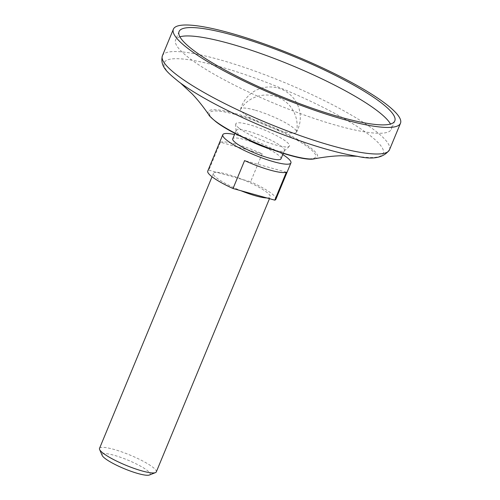 <?xml version="1.0" encoding="UTF-8"?>
<svg xmlns="http://www.w3.org/2000/svg" width="500" height="500" viewBox="0 0 500 500"><rect width="100%" height="100%" fill="white"/><g stroke="black" fill="none" stroke-linecap="round" stroke-linejoin="round"><path stroke-width="0.38" stroke-dasharray="2.5 1.88" d="M239.338 128.381A29.038 5.194 22.5 0 0 267.806 142.438A29.038 5.194 22.5 0 0 289.288 146.263A29.038 5.194 22.5 0 0 264.625 130.075A29.038 5.194 22.5 0 0 235.738 124.087A29.038 5.194 22.5 0 0 239.338 128.381M271.438 149.369A26.119 4.669 22.5 0 0 284.1 150.875A26.119 4.669 22.5 0 0 284.456 150.456A26.119 4.669 22.5 0 0 262.113 136.144A26.119 4.669 22.5 0 0 236.2 130.463A26.119 4.669 22.5 0 0 236.15 131.012A26.119 4.669 22.5 0 0 239.369 134.625A26.119 4.669 22.5 0 0 246.169 138.9M220.413 142.213A36.869 6.594 -157.5 0 1 262.175 153.844L220.413 142.213L208.844 170.138A36.869 6.594 22.5 0 0 207.756 171.038M208.844 170.138L216.737 172.338A30.725 5.494 22.5 0 0 213.431 173.388A30.725 5.494 22.5 0 0 217.162 178.281A30.725 5.494 22.5 0 0 240.925 190.719M286.363 172.219L244.594 160.588M262.175 153.844L250.606 181.769L216.737 172.338A30.725 5.494 -157.5 0 1 242.712 179.575A30.725 5.494 22.5 0 1 270.206 196.9L269.475 198.669M280.981 158.831A26.119 4.669 22.5 0 0 258.644 144.525A26.119 4.669 22.5 0 0 232.725 138.844M282.769 154.531A36.869 6.594 22.5 0 0 234.506 134.544M275.881 199.256A36.869 6.594 22.5 0 0 250.606 181.769M156.294 471.906A30.725 5.494 22.5 0 0 130.013 455.069A30.725 5.494 22.5 0 0 99.519 448.387M266.9 197.95A30.725 5.494 22.5 0 0 270.206 196.9M149.444 475A26.012 4.65 22.5 0 0 127.912 460.131A26.012 4.65 22.5 0 0 102.175 455.425M179.906 36.8A116.756 20.881 22.5 0 0 175.594 39.919A116.756 20.881 22.5 0 0 189.781 58.513A116.756 20.881 22.5 0 0 307.569 116.188A116.756 20.881 22.5 0 0 391.331 129.281A116.756 20.881 22.5 0 0 390.494 124.025M254.55 110A30.206 5.4 22.5 0 0 240.719 108.912A30.206 5.4 22.5 0 0 240.594 109.181A30.206 5.4 22.5 0 0 253.919 119.775A30.206 5.4 22.5 0 0 282.525 131.263A30.206 5.4 22.5 0 0 296.394 132.294A30.206 5.4 22.5 0 0 296.5 132.012A30.206 5.4 22.5 0 0 283.019 121.412A30.206 5.4 22.5 0 0 254.55 110M216.575 122.044A57.413 10.269 22.5 0 0 308.694 158.781A57.413 10.269 22.5 0 0 262.65 123.794A57.413 10.269 22.5 0 0 216.575 122.044M314.538 158.787A59.162 10.581 22.5 0 0 266.894 124.6A59.162 10.581 22.5 0 0 209.031 115.081M389.481 149.806A122.9 21.981 22.5 0 0 284.35 82.469A122.9 21.981 22.5 0 0 162.394 55.744M357.356 156.3L357.312 156.294A118.562 21.206 22.5 0 0 354.012 124.506A118.562 21.206 22.5 0 0 208.375 63.656A118.562 21.206 22.5 0 0 178.594 81.619M284.1 150.875A30.725 30.725 0 0 0 289.288 146.263M235.738 124.087A30.725 30.725 0 0 0 236.15 131.012M236.2 130.463L234.988 133.387M284.456 150.456L283.244 153.375M213.431 173.388L212.037 176.756M179.069 31.544L175.594 39.919M394.8 120.906L391.331 129.281M296.5 132.012A30.725 30.725 0 0 0 240.719 108.912M296.394 132.294A30.419 30.419 0 0 0 278.05 88.062A30.419 30.419 0 0 0 240.594 109.181"/><path stroke-width="0.75" d="M246.169 138.9A26.119 4.669 22.5 0 0 271.438 149.369M240.925 190.719A30.725 5.494 22.5 0 0 266.9 197.95L233.025 188.519A36.869 6.594 22.5 0 1 212.231 176.906A36.869 6.594 22.5 0 1 207.756 171.038L222.794 134.725A36.869 6.594 22.5 0 0 227.275 140.6A36.869 6.594 22.5 0 0 264.469 158.812A36.869 6.594 22.5 0 0 290.919 162.95A36.869 6.594 22.5 0 0 282.769 154.531M266.9 197.95L274.794 200.15L286.363 172.219A36.869 6.594 -157.5 0 1 244.594 160.588L233.025 188.519M234.988 133.387L232.725 138.844A26.119 4.669 22.5 0 0 235.9 143A26.119 4.669 22.5 0 0 262.25 155.9A26.119 4.669 22.5 0 0 280.981 158.831L283.244 153.375M234.506 134.544A36.869 6.594 22.5 0 0 222.794 134.725M274.794 200.15A36.869 6.594 22.5 0 0 275.881 199.256L290.919 162.95M212.037 176.756L99.519 448.387A30.725 5.494 22.5 0 0 99.612 449.506A30.725 5.494 22.5 0 0 103.256 453.281A30.725 5.494 22.5 0 0 131.694 467.537A30.725 5.494 22.5 0 0 155.438 472.631A30.725 5.494 22.5 0 0 156.294 471.906L269.475 198.669M99.612 449.506L102.175 455.425A26.012 4.65 22.5 0 0 105.262 458.619A26.012 4.65 22.5 0 0 129.338 470.688A26.012 4.65 22.5 0 0 149.444 475L155.438 472.631M390.494 124.025A116.756 20.881 22.5 0 0 291.456 65.306A116.756 20.881 22.5 0 0 179.906 36.8M193.25 50.131A116.756 20.881 22.5 0 0 311.038 107.812A116.756 20.881 22.5 0 0 394.8 120.906A116.756 20.881 22.5 0 0 294.925 56.931A116.756 20.881 22.5 0 0 179.069 31.544A116.756 20.881 22.5 0 0 193.25 50.131M188.319 48.756A122.9 21.981 22.5 0 0 312.306 109.475A122.9 21.981 22.5 0 0 400.481 123.256A122.9 21.981 22.5 0 0 295.344 55.912A122.9 21.981 22.5 0 0 173.388 29.194A122.9 21.981 22.5 0 0 188.319 48.756M215.375 121.156A59.162 10.581 22.5 0 0 267.894 147.762A59.162 10.581 22.5 0 0 314.538 158.787C300.087 162.675 236.794 138.194 215.869 121.7C210.969 117.525 208.688 115.319 209.031 115.081A59.162 10.581 22.5 0 0 215.375 121.156M173.388 29.194L162.394 55.744A122.9 21.981 22.5 0 0 177.325 75.312A122.9 21.981 22.5 0 0 301.306 136.025A122.9 21.981 22.5 0 0 389.481 149.806L400.481 123.256M178.594 81.619A118.562 21.206 22.5 0 0 180.55 83.075A118.562 21.206 22.5 0 0 357.312 156.294C373.056 159.944 383.775 157.781 389.481 149.806M180.55 83.075L178.538 81.575C168.169 72.925 159.631 66.881 162.394 55.744M180.506 83.044L192.05 93.794C197.625 99.612 203.281 106.713 209.031 115.081M357.369 156.306L341.606 155.738C333.55 155.912 324.525 156.931 314.538 158.787"/></g></svg>
